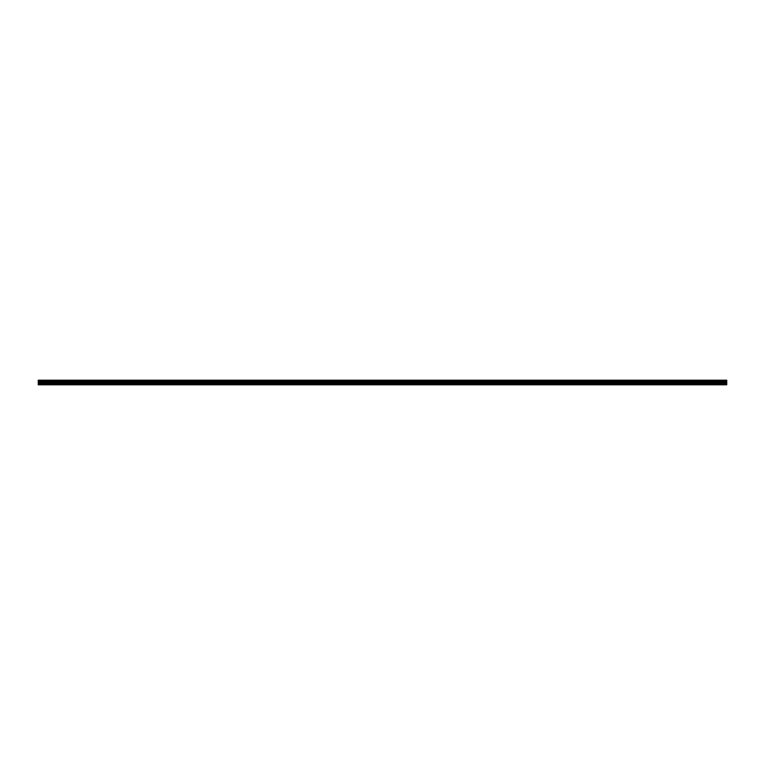 <?xml version="1.0" encoding="UTF-8"?>
<svg xmlns="http://www.w3.org/2000/svg" width="765" height="765" viewBox="0 0 765 765"><rect width="100%" height="100%" fill="white"/><g stroke="black" fill="none" stroke-linecap="round" stroke-linejoin="round"><path stroke-width="0.57" stroke-dasharray="3.83 2.87" d="M726.75 384.451L38.25 384.623L726.75 384.279L38.25 383.848L726.75 383.848L38.25 383.848L726.75 384.107L38.25 384.107L38.25 384.623L726.75 384.623L38.25 384.623L38.25 384.107L726.75 384.107L38.25 384.107L726.75 383.839L38.25 383.361L726.75 383.361L38.25 383.361L38.25 384.164L726.75 384.164L38.25 384.164L38.25 383.418L726.75 383.848L38.25 383.848L38.25 384.623L726.75 384.623L38.25 384.623L726.75 384.479L38.25 384.479L726.75 384.279L726.75 383.361L726.75 384.623L726.75 384.107L726.75 384.623L38.25 384.279L38.25 384.795L726.75 384.795L726.75 381.324L726.75 382.271L38.25 382.271L38.25 380.205L726.75 380.205L726.75 380.836L38.25 380.836L38.25 381.639L38.25 380.377L726.75 380.836L726.75 381.41L38.25 381.161L726.75 381.639L38.25 381.639L726.75 381.639L726.75 380.894L38.25 380.894L38.25 380.377L38.25 380.894L726.75 380.836L38.25 381.152L726.75 381.582L726.75 380.521L38.25 380.521L726.75 380.377L38.25 380.377L726.75 380.377L726.75 380.894L38.25 380.894L726.75 380.894L726.75 380.377L38.25 380.549M38.25 384.451L38.25 382.73L726.75 382.73L726.75 383.676L726.75 382.242L726.75 382.73L38.25 382.758L38.25 381.324L38.25 382.242L726.75 382.271L38.25 381.926L726.75 381.926L38.25 381.831L726.75 381.831L726.75 380.549M726.75 383.169L38.25 383.169M726.75 383.074L38.25 383.074L38.25 383.676L38.25 383.026L726.75 383.074M726.75 383.676L38.25 383.676L726.75 383.676M726.75 383.198L38.25 383.198L726.75 383.198M726.75 381.802L38.25 381.926L726.75 381.907L726.75 381.324L38.25 381.324L726.75 381.802M726.75 381.831L38.25 381.831M726.75 380.377L38.25 380.377L726.75 380.377M726.75 380.721L38.25 380.836L726.75 380.721M726.75 381.41L38.25 381.582L726.75 381.41M726.75 381.907L38.25 381.907L726.75 381.926M726.75 384.623L38.25 384.623L726.75 384.623M726.75 380.836L38.25 380.836L726.75 380.836M726.75 384.164L38.25 384.164L726.75 384.164M726.75 383.59L38.25 383.59L726.75 383.59M726.75 381.582L38.25 381.582L726.75 381.582M726.75 383.418L38.25 383.418L726.75 383.418"/><path stroke-width="1.15" d="M38.25 381.831L726.75 381.831L726.75 380.205L38.25 380.205L38.25 384.795L726.75 384.795L38.25 384.451M726.75 381.831L38.25 381.926M726.75 381.926L726.75 383.074L38.25 383.074M726.75 383.074L38.25 383.169M726.75 383.169L726.75 384.451M726.75 380.549L38.25 380.549"/></g></svg>
